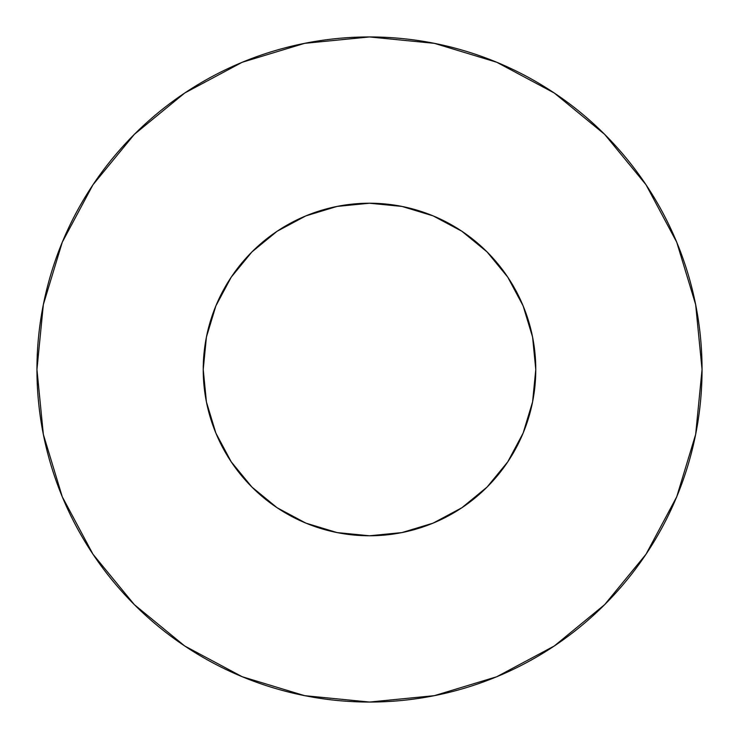 <?xml version="1.0" encoding="UTF-8"?>
<svg xmlns="http://www.w3.org/2000/svg" width="739" height="739" viewBox="0 0 739 739"><rect width="100%" height="100%" fill="white"/><g stroke="black" fill="none" stroke-linecap="round" stroke-linejoin="round"><path stroke-width="0.55" stroke-dasharray="3.69 2.77" d="M532.579 337.058L535.775 369.5A166.275 166.275 0 0 0 369.5 203.225A166.275 166.275 0 0 0 203.225 369.5L206.421 337.058L207.567 331.737M206.421 401.942L203.225 369.5A166.275 166.275 0 0 0 369.5 535.775A166.275 166.275 0 0 0 535.775 369.5L532.579 401.942L531.433 407.263M523.12 433.128L507.748 461.875L487.075 487.075L461.875 507.748L433.128 523.12L428.066 525.124M401.942 532.579L369.5 535.775L337.058 532.579L331.737 531.433M305.872 523.12L277.125 507.748L251.925 487.075L231.252 461.875L215.88 433.128L213.876 428.066M215.88 305.872L231.252 277.125L251.925 251.925L277.125 231.252L305.872 215.88L310.934 213.876M337.058 206.421L369.5 203.225L401.942 206.421L407.263 207.567M433.128 215.88L461.875 231.252L487.075 251.925L507.748 277.125L523.12 305.872L525.124 310.934M645.941 554.342L676.739 496.765L695.658 434.375L702.05 369.5L695.658 304.625L676.739 242.235L646.006 184.741M554.342 93.059L496.765 62.261L434.375 43.342L369.5 36.95L304.625 43.342L242.235 62.261L184.741 92.994M93.059 184.658L62.261 242.235L43.342 304.625L36.95 369.5L43.342 434.375L62.261 496.765L92.994 554.259M184.658 645.941L242.235 676.739L304.625 695.658L369.5 702.05L434.375 695.658L496.765 676.739L554.259 646.006"/><path stroke-width="1.11" d="M203.225 369.5A166.275 166.275 0 0 1 369.5 203.225A166.275 166.275 0 0 1 535.775 369.5A166.275 166.275 0 0 1 369.5 535.775A166.275 166.275 0 0 1 203.225 369.5L206.421 401.942L215.88 433.128L231.252 461.875L251.925 487.075L277.125 507.748L305.872 523.12L337.058 532.579L369.5 535.775L401.942 532.579L433.128 523.12L461.875 507.748L487.075 487.075L507.748 461.875L523.12 433.128L532.579 401.942L535.775 369.5L532.579 337.058L523.12 305.872L507.748 277.125L487.075 251.925L461.875 231.252L433.128 215.88L401.942 206.421L369.5 203.225L337.058 206.421L305.872 215.88L277.125 231.252L251.925 251.925L231.252 277.125L215.88 305.872L206.421 337.058L203.225 369.5M702.05 369.5A332.55 332.55 0 0 0 369.5 36.95A332.55 332.55 0 0 0 36.95 369.5A332.55 332.55 0 0 1 369.5 36.95A332.55 332.55 0 0 1 702.05 369.5A332.55 332.55 0 0 1 369.5 702.05A332.55 332.55 0 0 1 36.95 369.5A332.55 332.55 0 0 0 369.5 702.05A332.55 332.55 0 0 0 702.05 369.5L695.658 304.625L676.739 242.235L646.006 184.741L604.65 134.35L554.259 92.994L496.765 62.261L434.375 43.342L369.5 36.95L304.625 43.342L242.235 62.261L184.741 92.994L134.35 134.35L92.994 184.741L62.261 242.235L43.342 304.625L36.95 369.5L43.342 434.375L62.261 496.765L92.994 554.259L134.35 604.65L184.741 646.006L242.235 676.739L304.625 695.658L369.5 702.05L434.375 695.658L496.765 676.739L554.259 646.006L604.65 604.65L646.006 554.259L676.739 496.765L695.658 434.375L702.05 369.5M531.433 407.263L523.12 433.128M428.066 525.124L401.942 532.579M331.737 531.433L305.872 523.12M213.876 428.066L206.421 401.942M207.567 331.737L215.88 305.872M310.934 213.876L337.058 206.421M407.263 207.567L433.128 215.88M525.124 310.934L532.579 337.058M646.006 184.741L604.65 134.35L554.342 93.059M184.741 92.994L134.35 134.35L93.059 184.658M92.994 554.259L134.35 604.65L184.658 645.941M554.259 646.006L604.65 604.65L645.941 554.342"/></g></svg>
